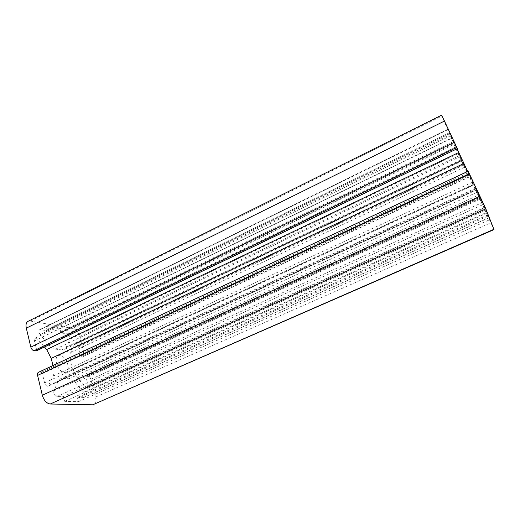 <?xml version="1.0" encoding="UTF-8"?>
<svg xmlns="http://www.w3.org/2000/svg" width="520" height="520" viewBox="0 0 520 520"><rect width="100%" height="100%" fill="white"/><g stroke="black" fill="none" stroke-linecap="round" stroke-linejoin="round"><path stroke-width="0.39" stroke-dasharray="2.6 1.95" d="M475.709 188.994L486.213 212.563L489.853 219.661L483.418 204.425L475.469 188.299L475.709 188.994L62.875 378.339L68.9 378.762C71.064 378.969 73.197 380.263 75.29 382.635L83.597 392.236C85.111 394.511 85.267 396.227 84.052 397.378L77.857 397.319L77.584 398.469L78.403 401.707L64.746 401.369L63.921 398.041L62.797 396.767L56.784 396.565C54.431 395.629 53.456 393.744 53.872 390.91L58 381.537L60.574 378.736L62.875 378.339M494 229.593L468.579 174.909L461.468 160.544L469.092 177.093L458.965 155.779L441.565 115.193M93.853 404.586C95.823 403.429 96.376 400.933 95.511 397.098L90.844 379.269C90.24 377.41 89.336 376.337 88.12 376.064L86.223 375.96L85.989 377.026L88.173 385.418L87.542 388.258L85.469 387.381L77.246 377.825L72.885 369.317L70.629 360.464C69.849 357.266 69.895 354.621 70.772 352.528L74.886 343.818C76.252 343.603 77.344 344.643 78.163 346.925L80.288 355.095L81.315 356.317L83.584 356.434L84.156 353.75L79.664 336.596C78.221 332.098 75.959 329.375 72.885 328.419L30.232 321.048L28.067 321.315M64.389 372.528L66.034 372.255C72.3 369.791 64.227 352.476 58.311 355.7C52.949 357.65 58.279 372.482 64.389 372.528M52.982 365.515L53.489 367.575C54.282 370.916 54.177 373.744 53.183 376.058L48.243 386.146C46.651 386.432 45.422 385.326 44.564 382.837L42.361 373.692L41.184 372.365L38.422 372.326M36.322 350.916L36.608 349.824L34.47 340.951L35.178 338.208L37.765 339.248L44.473 347.003M66.274 347.217L69.94 339.137C70.272 336.719 69.381 334.971 67.262 333.905L61.718 333.021L60.652 331.753L59.878 328.712L46.169 326.411L46.943 329.531L46.703 330.538L39.617 329.713C38.441 330.805 38.617 332.456 40.138 334.659L48.952 344.916C51.142 347.406 53.359 348.816 55.588 349.147L61.62 349.908L64.103 349.557L66.274 347.217L461.435 159.731L455.312 147.134L447.623 129.357L456.996 149.006L461.435 159.731M473.187 183.911L463.964 164.262L473.187 183.911M457.353 148.636L451.074 135.512L457.119 148.863M467.662 171.451L476.756 189.858L468.175 171.21M78.403 401.707L489.853 219.661M64.746 401.369L487.221 213.005M59.878 328.712L451.418 138.417M46.169 326.411L447.623 129.357M68.9 378.762L477.029 192.264M84.156 353.75L467.922 174.727M79.664 336.596L458.965 155.779M83.57 397.469L488.728 217.783M78.052 397.28L487.643 215.059M83.597 392.236L486.213 212.563M72.885 328.419L453.81 144.508M83.011 356.512L469.021 176.904M77.584 398.469L488.137 216.028M75.29 382.635L480.077 199.128M58 381.537L476.346 189.885M69.94 339.137L458.302 153.562M61.62 349.908L461.825 160.134M53.872 390.91L480.129 197.347M67.262 333.905L455.312 147.134M81.315 356.317L468.604 175.897M61.718 333.021L453.817 143.553M60.652 331.753L453.011 141.785M46.943 329.531L449.26 132.815M46.416 330.57L449.651 133.582M40.391 329.608L448 129.623M40.138 334.659L450.359 134.485M48.952 344.916L456.996 149.006M55.588 349.147L460.304 156.442M80.288 355.095L467.838 174.207M78.163 346.925L463.56 165.172M74.353 344.396L461.643 160.862M70.772 352.528L464.822 167.135M70.629 360.464L468.579 174.909M72.885 369.317L473.239 184.756M77.246 377.825L478.127 195.26M85.469 387.381L484.211 208.592M88.173 385.418L483.762 207.889M85.989 377.026L479.343 198.549M86.424 375.928L478.901 197.665M88.12 376.064L479.271 198.582M90.844 379.269L481.299 203.021M95.511 397.098L490.685 222.865M39.137 372.209L468.254 171.431M41.184 372.365L468.722 172.594M42.361 373.692L469.593 174.493M44.564 382.837L474.454 184.763M48.958 385.385L476.522 189.436M53.183 376.058L472.791 182.091M53.489 367.575L468.748 173.752M37.765 339.248L452.082 137.839M34.47 340.951L452.25 137.885M36.608 349.824L456.937 147.784M30.232 321.048L441.876 116.031M56.784 396.565L483.418 204.425M62.797 396.767L484.621 207.454M63.921 398.041L485.446 209.261M488.774 217.912L84.052 397.378M469.092 177.093L83.584 356.434M487.63 215L77.857 397.319M475.469 188.299L60.574 378.736M462.137 160.986L64.103 349.557M449.69 133.685L46.703 330.538M447.896 129.331L39.617 329.713M463.964 164.262L58.311 355.7M473.369 184.425L66.034 372.255M461.468 160.544L74.886 343.818M485.01 210.425L87.542 388.258M478.881 197.6L86.223 375.96M476.756 189.858L48.243 386.146M451.074 135.512L35.178 338.208"/><path stroke-width="0.78" d="M92.729 404.807L494 229.593L485.856 208.878L468.175 171.21L38.422 372.326C37.557 372.834 37.278 373.861 37.59 375.414L42.315 395.219C43.94 400.485 46.579 403.41 50.239 404.001L92.729 404.807L493.903 229.3M44.473 347.003L46.677 349.55L51.22 358.384L52.982 365.515M26.312 328.139L444.476 121.056L441.565 115.193L28.067 321.315C26.195 322.433 25.604 324.708 26.312 328.139L30.836 347.12C31.46 349.147 32.513 350.344 33.989 350.714L36.322 350.916L457.353 148.636M444.476 121.056L457.405 148.727M457.119 148.863L467.662 171.451M50.239 404.001L485.856 208.878M42.315 395.219L480.077 196.209M37.59 375.414L469.515 173.908M51.22 358.384L463.892 163.488M46.677 349.55L458.77 152.484M36.036 350.954L457.373 148.623M33.989 350.714L456.853 147.368M30.836 347.12L454.5 142.214"/></g></svg>
